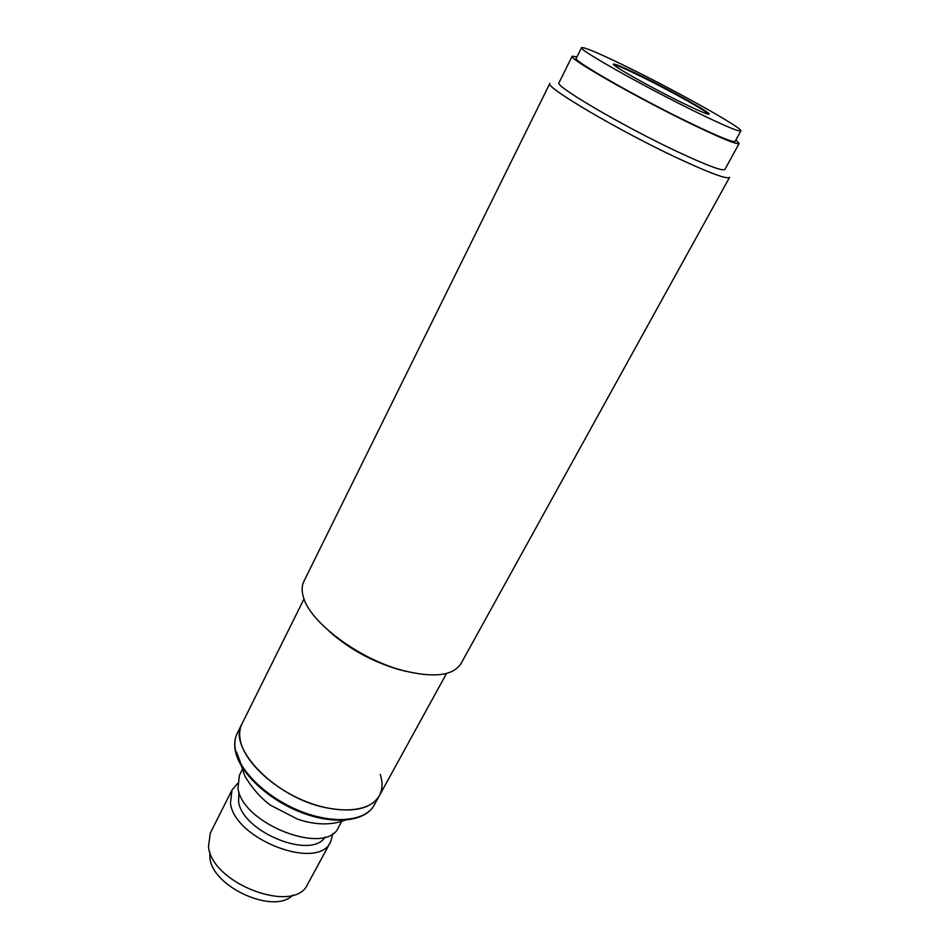 <?xml version="1.0" encoding="UTF-8"?>
<svg xmlns="http://www.w3.org/2000/svg" width="949" height="949" viewBox="0 0 949 949"><rect width="100%" height="100%" fill="white"/><g stroke="black" fill="none" stroke-linecap="round" stroke-linejoin="round"><path stroke-width="1.42" d="M677.408 158.056C618.262 130.381 543.872 86.43 549.862 83.393L303.87 581.393C301.735 585.735 301.58 590.954 303.395 597.051C309.765 622.141 358.734 658.938 402.673 670.433C433.657 678.155 453.112 675.866 461.024 663.553L729.567 177.344C727.124 179.563 709.733 173.133 677.408 158.056M735.89 139.966L739.129 143.536L724.882 169.444C722.628 171.389 706.566 165.363 676.684 151.354C622.247 125.754 553.647 85.422 559.02 82.741L572.164 56.24L576.945 56.869M739.129 143.536C737.195 144.9 721.264 138.376 691.335 123.963C636.803 97.64 567.277 57.877 572.164 56.24M304.012 598.902L241.936 723.933C227.131 747.48 274.819 797.231 325.056 807.54C352.874 813.044 370.952 809.117 379.327 795.76C370.929 811.632 339.683 814.871 306.361 801.703C273.027 788.666 244.415 761.62 240.287 740.374C239.053 734.135 239.599 728.666 241.936 723.933L237.167 733.53C234.806 738.298 234.237 743.814 235.447 750.09C239.468 771.466 267.926 798.548 301.177 811.502C334.428 824.586 365.673 821.17 374.167 805.143C365.294 821.751 333.882 825.262 300.797 812.285C267.665 799.426 239.302 772.462 235.305 750.671C234.095 744.23 234.711 738.512 237.167 733.53M328.9 631.014C348.793 648.796 372.115 661.643 398.877 669.555L405.994 671.323M332.897 833.4L330.715 841.68C318.722 871.419 234.45 839.58 230.453 803.127L231.971 790.066L237.523 783.542M231.971 790.066L210.275 833.139L208.483 846.615C211.722 883.994 295.08 914.895 307.713 884.077L330.715 841.68M325.116 837.03C311.497 860.067 242.114 831.905 238.555 801.478L238.994 792M209.765 851.739L209.907 857.943C212.434 887.244 274.463 914.895 292.743 895.109M341.699 821.419L338.591 827.148C326.836 856.496 242.256 824.337 237.985 788.216L239.409 775.286L242.339 769.473M380.264 774.396C382.886 782.522 382.566 789.651 379.327 795.76L374.167 805.143M695.439 111.685C643.564 86.383 577.122 48.814 581.535 47.64C584.311 46.928 600.61 53.915 630.456 68.601C679.686 92.812 743.458 128.613 740.849 130.926C739.105 131.994 723.968 125.588 695.439 111.685M581.535 47.64L576.209 58.328C571.606 59.906 637.704 97.7 689.532 122.729C718.061 136.466 733.245 142.694 735.107 141.401L740.849 130.926M708.678 114.26C706.732 111.199 670.267 90.855 642.129 77.035C626.221 69.206 616.708 65.042 613.576 64.544M642.402 76.513C672.307 91.211 710.896 112.907 709.117 114.153C707.954 114.758 698.725 110.831 681.406 102.385C650.539 87.296 610.978 64.959 613.422 64.129C614.952 63.654 624.608 67.782 642.402 76.513M236.479 751.999L241.473 765.06M446.564 673.434L379.327 795.76M344.926 820.221C331.035 825.416 315.317 825.096 297.772 819.236L270.465 805.215C260.738 797.979 252.22 788.299 244.901 776.187L241.473 766.14"/></g></svg>
